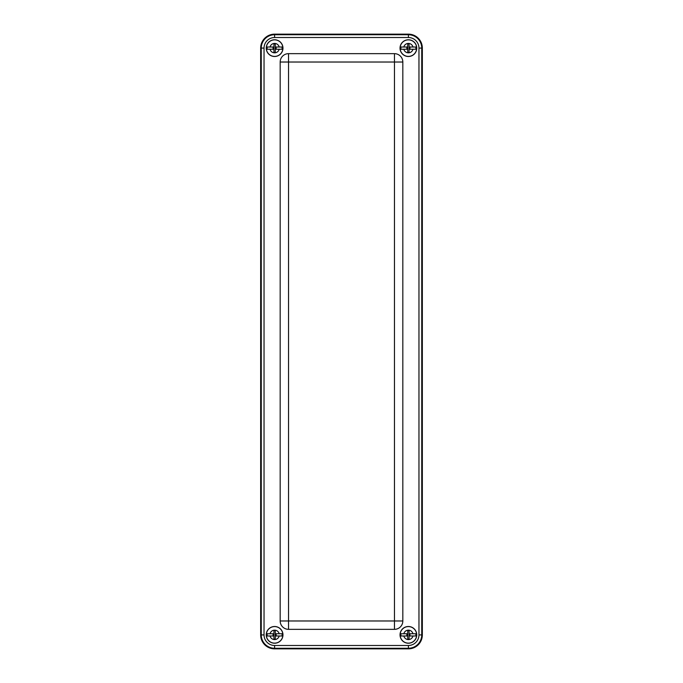 <?xml version="1.0" encoding="UTF-8"?>
<svg xmlns="http://www.w3.org/2000/svg" width="683" height="683" viewBox="0 0 683 683"><rect width="100%" height="100%" fill="white"/><g stroke="black" fill="none" stroke-linecap="round" stroke-linejoin="round"><path stroke-width="1.02" d="M266.242 634.866A8.358 8.358 0 0 1 278.784 627.626A8.358 8.358 0 0 1 278.784 642.105A8.358 8.358 0 0 1 266.242 634.866M400.033 634.866A8.358 8.358 0 0 1 412.575 627.626A8.358 8.358 0 0 1 412.575 642.105A8.358 8.358 0 0 1 400.033 634.866M402.825 62.025L402.825 620.975A8.358 8.358 0 0 1 394.458 629.342L288.542 629.342A8.358 8.358 0 0 1 280.175 620.975L280.175 62.025A8.358 8.358 0 0 1 288.542 53.658L394.458 53.658A8.358 8.358 0 0 1 402.825 62.025L394.458 62.025L394.458 620.975L288.542 620.975L288.542 62.025L394.458 62.025L394.458 53.658M400.033 48.134A8.358 8.358 0 0 1 412.575 40.895A8.358 8.358 0 0 1 412.575 55.374A8.358 8.358 0 0 1 400.033 48.134M266.242 48.134A8.358 8.358 0 0 1 278.784 40.895A8.358 8.358 0 0 1 278.784 55.374A8.358 8.358 0 0 1 266.242 48.134M260.667 634.917A13.933 13.933 0 0 0 274.6 648.85L408.4 648.85A13.933 13.933 0 0 0 422.333 634.917L422.333 48.083A13.933 13.933 0 0 0 408.4 34.15L274.6 34.15A13.933 13.933 0 0 0 260.667 48.083L260.667 634.917L264.039 634.917L264.039 48.083A10.561 10.561 0 0 1 274.6 37.522L408.4 37.522A10.561 10.561 0 0 1 418.961 48.083L418.961 634.917A10.561 10.561 0 0 1 408.4 645.478L274.6 645.478A10.561 10.561 0 0 1 264.039 634.917M276.163 49.244L276.163 47.016M275.275 49.782L275.275 43.9L273.934 43.9L273.934 46.487A0.538 0.538 0 0 1 273.396 47.016L270.033 47.016A4.704 4.704 0 0 1 279.176 47.016L282.011 47.016A7.487 7.487 0 0 1 282.011 49.244L275.804 49.244A0.538 0.538 0 0 0 275.275 49.782L275.275 52.369L273.934 52.369L273.934 49.782A0.538 0.538 0 0 0 273.396 49.244L267.198 49.244A7.487 7.487 0 0 1 267.198 47.016L270.033 47.016M279.176 47.016L275.804 47.016A0.538 0.538 0 0 1 275.275 46.487M273.934 46.487L273.934 49.782M273.046 47.016L273.046 49.244M282.642 46.171A8.273 8.273 0 0 0 269.384 41.714A8.273 8.273 0 0 0 271.049 55.605A8.273 8.273 0 0 0 282.642 46.171M406.837 47.016L406.837 49.244M407.725 46.487L407.725 52.369L409.066 52.369L409.066 49.782A0.538 0.538 0 0 1 409.604 49.244L412.967 49.244A4.704 4.704 0 0 1 403.824 49.244L400.989 49.244A7.487 7.487 0 0 1 400.989 47.016L407.196 47.016A0.538 0.538 0 0 0 407.725 46.487L407.725 43.9L409.066 43.9L409.066 46.487A0.538 0.538 0 0 0 409.604 47.016L415.802 47.016A7.487 7.487 0 0 1 415.802 49.244L412.967 49.244M403.824 49.244L407.196 49.244A0.538 0.538 0 0 1 407.725 49.782M409.066 49.782L409.066 46.487M409.954 49.244L409.954 47.016M400.358 50.09A8.273 8.273 0 0 0 413.616 54.546A8.273 8.273 0 0 0 411.951 40.664A8.273 8.273 0 0 0 400.358 50.09M273.046 633.756L273.046 635.984M273.934 633.218L273.934 639.1L275.275 639.1L275.275 636.513A0.538 0.538 0 0 1 275.804 635.984L279.176 635.984A4.704 4.704 0 0 1 270.033 635.984L267.198 635.984A7.487 7.487 0 0 1 267.198 633.756L273.396 633.756A0.538 0.538 0 0 0 273.934 633.218L273.934 630.631L275.275 630.631L275.275 633.218A0.538 0.538 0 0 0 275.804 633.756L282.011 633.756A7.487 7.487 0 0 1 282.011 635.984L279.176 635.984M270.033 635.984L273.396 635.984A0.538 0.538 0 0 1 273.934 636.513M275.275 636.513L275.275 633.218M276.163 635.984L276.163 633.756M266.566 636.829A8.273 8.273 0 0 0 279.825 641.286A8.273 8.273 0 0 0 278.16 627.395A8.273 8.273 0 0 0 266.566 636.829M409.954 635.984L409.954 633.756M409.066 636.513L409.066 630.631L407.725 630.631L407.725 633.218A0.538 0.538 0 0 1 407.196 633.756L403.824 633.756A4.704 4.704 0 0 1 412.967 633.756L415.802 633.756A7.487 7.487 0 0 1 415.802 635.984L409.604 635.984A0.538 0.538 0 0 0 409.066 636.513L409.066 639.1L407.725 639.1L407.725 636.513A0.538 0.538 0 0 0 407.196 635.984L400.989 635.984A7.487 7.487 0 0 1 400.989 633.756L403.824 633.756M412.967 633.756L409.604 633.756A0.538 0.538 0 0 1 409.066 633.218M407.725 633.218L407.725 636.513M406.837 633.756L406.837 635.984M416.434 632.91A8.273 8.273 0 0 0 403.175 628.454A8.273 8.273 0 0 0 404.84 642.336A8.273 8.273 0 0 0 416.434 632.91M402.825 620.975L394.458 620.975L394.458 629.342M280.175 620.975L288.542 620.975L288.542 629.342M280.175 62.025L288.542 62.025L288.542 53.658M408.4 37.522L408.4 34.739L274.6 34.739L274.6 37.522M274.6 34.15L274.6 34.739A13.344 13.344 0 0 0 261.256 48.083L264.039 48.083M418.961 48.083L421.744 48.083A13.344 13.344 0 0 0 408.4 34.739L408.4 34.15M260.667 48.083L261.256 48.083L261.256 634.917A13.344 13.344 0 0 0 274.6 648.261L274.6 645.478M418.961 634.917L421.744 634.917L421.744 48.083L422.333 48.083M408.4 645.478L408.4 648.261A13.344 13.344 0 0 0 421.744 634.917L422.333 634.917M274.6 648.85L274.6 648.261L408.4 648.261L408.4 648.85M279.176 49.244A4.704 4.704 0 0 1 270.033 49.244M403.824 47.016A4.704 4.704 0 0 1 412.967 47.016M270.033 633.756A4.704 4.704 0 0 1 279.176 633.756M412.967 635.984A4.704 4.704 0 0 1 403.824 635.984"/></g></svg>
